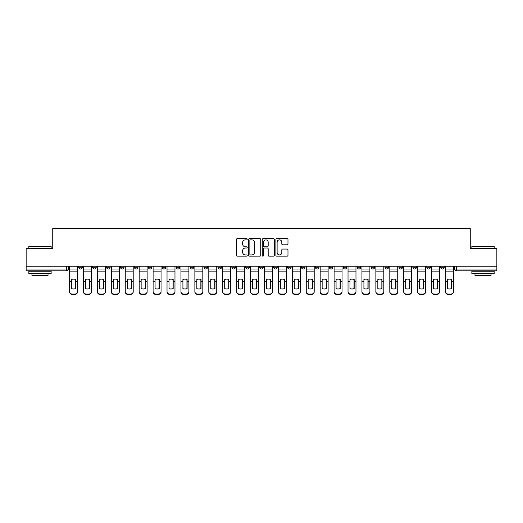 <?xml version="1.0" encoding="UTF-8"?>
<svg xmlns="http://www.w3.org/2000/svg" width="523" height="523" viewBox="0 0 523 523"><rect width="100%" height="100%" fill="white"/><g stroke="black" fill="none" stroke-linecap="round" stroke-linejoin="round"><path stroke-width="0.78" d="M247.222 239.253A0.615 0.615 0 0 0 246.608 238.638L237.298 238.638A0.876 0.876 0 0 0 236.422 239.514L236.422 255.283A0.876 0.876 0 0 0 237.298 256.159L246.608 256.159A0.615 0.615 0 0 0 247.222 255.544A0.615 0.615 0 0 0 246.608 254.93L245.405 254.93A2.805 2.805 0 0 1 242.6 252.132L242.6 250.818A2.805 2.805 0 0 1 245.405 248.013L246.608 248.013A0.615 0.615 0 0 0 247.222 247.399A0.615 0.615 0 0 0 246.608 246.784L245.405 246.784A2.805 2.805 0 0 1 242.6 243.98L242.6 242.665A2.805 2.805 0 0 1 245.405 239.867L246.608 239.867A0.615 0.615 0 0 0 247.222 239.253M440.712 266.233L440.712 267.214L444.282 267.214A1.785 1.785 0 0 1 442.497 268.999A1.785 1.785 0 0 1 440.712 267.214L440.712 266.233M357.176 266.233L357.176 267.214L360.746 267.214A1.785 1.785 0 0 1 358.961 268.999A1.785 1.785 0 0 1 357.176 267.214L357.176 266.233M343.251 266.233L343.251 267.214L346.821 267.214A1.785 1.785 0 0 1 345.036 268.999A1.785 1.785 0 0 1 343.251 267.214L343.251 266.233M329.327 266.233L329.327 267.214L332.903 267.214A1.785 1.785 0 0 1 331.111 268.999A1.785 1.785 0 0 1 329.327 267.214L329.327 266.233M301.483 266.233L301.483 267.214L305.053 267.214A1.785 1.785 0 0 1 303.268 268.999A1.785 1.785 0 0 1 301.483 267.214L301.483 266.233M273.64 267.214L273.64 266.233L273.64 267.214A1.785 1.785 0 0 0 275.425 268.999A1.785 1.785 0 0 1 273.64 267.214L277.21 267.214A1.785 1.785 0 0 1 275.425 268.999A1.785 1.785 0 0 0 277.21 267.214L277.21 266.233L277.21 267.214M259.715 267.214L259.715 266.233L259.715 267.214A1.785 1.785 0 0 0 261.5 268.999A1.785 1.785 0 0 1 259.715 267.214L263.285 267.214A1.785 1.785 0 0 1 261.5 268.999M245.79 267.214L245.79 266.233L245.79 267.214A1.785 1.785 0 0 0 247.575 268.999A1.785 1.785 0 0 1 245.79 267.214L249.36 267.214A1.785 1.785 0 0 1 247.575 268.999A1.785 1.785 0 0 0 249.36 267.214L249.36 266.233L249.36 267.214M231.872 266.233L231.872 267.214L235.442 267.214A1.785 1.785 0 0 1 233.657 268.999A1.785 1.785 0 0 1 231.872 267.214L231.872 266.233M217.947 266.233L217.947 267.214L221.517 267.214A1.785 1.785 0 0 1 219.732 268.999A1.785 1.785 0 0 1 217.947 267.214L217.947 266.233M204.022 266.233L204.022 267.214L207.592 267.214A1.785 1.785 0 0 1 205.807 268.999A1.785 1.785 0 0 1 204.022 267.214L204.022 266.233M190.097 267.214L190.097 266.233L190.097 267.214A1.785 1.785 0 0 0 191.889 268.999A1.785 1.785 0 0 1 190.097 267.214L193.673 267.214A1.785 1.785 0 0 1 191.889 268.999M162.254 267.214L162.254 266.233L162.254 267.214A1.785 1.785 0 0 0 164.039 268.999A1.785 1.785 0 0 1 162.254 267.214L165.824 267.214A1.785 1.785 0 0 1 164.039 268.999A1.785 1.785 0 0 0 165.824 267.214L165.824 266.233L165.824 267.214M148.329 267.214L148.329 266.233L148.329 267.214A1.785 1.785 0 0 0 150.114 268.999A1.785 1.785 0 0 1 148.329 267.214L151.899 267.214A1.785 1.785 0 0 1 150.114 268.999A1.785 1.785 0 0 0 151.899 267.214L151.899 266.233L151.899 267.214M134.411 267.214L134.411 266.233L134.411 267.214A1.785 1.785 0 0 0 136.196 268.999A1.785 1.785 0 0 1 134.411 267.214L137.98 267.214A1.785 1.785 0 0 1 136.196 268.999A1.785 1.785 0 0 0 137.98 267.214L137.98 266.233L137.98 267.214M120.486 267.214L120.486 266.233L120.486 267.214A1.785 1.785 0 0 0 122.271 268.999A1.785 1.785 0 0 1 120.486 267.214L124.056 267.214A1.785 1.785 0 0 1 122.271 268.999M106.561 267.214L106.561 266.233L106.561 267.214A1.785 1.785 0 0 0 108.346 268.999A1.785 1.785 0 0 1 106.561 267.214L110.131 267.214A1.785 1.785 0 0 1 108.346 268.999A1.785 1.785 0 0 0 110.131 267.214L110.131 266.233L110.131 267.214M92.643 267.214L92.643 266.233L92.643 267.214A1.785 1.785 0 0 0 94.428 268.999A1.785 1.785 0 0 1 92.643 267.214L96.212 267.214A1.785 1.785 0 0 1 94.428 268.999A1.785 1.785 0 0 0 96.212 267.214L96.212 266.233L96.212 267.214M287.101 244.816A0.876 0.876 0 0 0 287.977 243.94L287.977 239.514A0.876 0.876 0 0 0 287.101 238.638L276.765 238.638A0.876 0.876 0 0 0 275.889 239.514L275.889 255.283A0.876 0.876 0 0 0 276.765 256.159L287.101 256.159A0.876 0.876 0 0 0 287.977 255.283L287.977 249.942A0.876 0.876 0 0 0 287.101 249.066L282.682 249.066A0.876 0.876 0 0 0 281.805 249.942L281.805 252.589A2.34 2.34 0 0 1 279.459 254.93A2.34 2.34 0 0 1 277.118 252.589L277.118 242.208A2.34 2.34 0 0 1 279.459 239.867A2.34 2.34 0 0 1 281.805 242.208L281.805 243.94A0.876 0.876 0 0 0 282.682 244.816L287.101 244.816M26.15 266.233L26.15 248.471L52.745 248.471L52.745 228.564L470.255 228.564L470.255 248.471L496.85 248.471L496.85 266.233L26.15 266.233L26.15 268.999L68.363 268.999L68.363 266.233L68.363 268.999A1.785 1.785 0 0 1 66.578 270.783L26.15 270.783L26.15 268.999M260.735 239.514A0.876 0.876 0 0 0 259.859 238.638L249.523 238.638A0.876 0.876 0 0 0 248.647 239.514L248.647 255.283A0.876 0.876 0 0 0 249.523 256.159L259.859 256.159A0.876 0.876 0 0 0 260.735 255.283L260.735 239.514M263.141 238.638L273.477 238.638A0.876 0.876 0 0 1 274.353 239.514L274.353 255.283A0.876 0.876 0 0 1 273.477 256.159L269.057 256.159A0.876 0.876 0 0 1 268.181 255.283L268.181 248.889A0.876 0.876 0 0 0 267.305 248.013L264.37 248.013A0.876 0.876 0 0 0 263.494 248.889L263.494 255.544A0.615 0.615 0 0 1 262.879 256.159A0.615 0.615 0 0 1 262.265 255.544L262.265 239.514A0.876 0.876 0 0 1 263.141 238.638M454.637 266.233L454.637 268.999L496.85 268.999L496.85 270.783L456.422 270.783A1.785 1.785 0 0 1 454.637 268.999L454.637 266.233M496.85 266.233L496.85 268.999M444.282 266.233L444.282 267.214L444.282 266.233M430.357 266.233L430.357 267.214A1.785 1.785 0 0 1 428.572 268.999A1.785 1.785 0 0 1 426.788 267.214L430.357 267.214M426.788 266.233L426.788 267.214M416.439 266.233L416.439 267.214A1.785 1.785 0 0 1 414.654 268.999A1.785 1.785 0 0 1 412.869 267.214L416.439 267.214M412.869 266.233L412.869 267.214M402.514 266.233L402.514 267.214A1.785 1.785 0 0 1 400.729 268.999A1.785 1.785 0 0 1 398.944 267.214L402.514 267.214M398.944 266.233L398.944 267.214M388.589 266.233L388.589 267.214A1.785 1.785 0 0 1 386.804 268.999A1.785 1.785 0 0 1 385.02 267.214L388.589 267.214M385.02 266.233L385.02 267.214M374.671 266.233L374.671 267.214A1.785 1.785 0 0 1 372.886 268.999A1.785 1.785 0 0 1 371.101 267.214L374.671 267.214M371.101 266.233L371.101 267.214M360.746 266.233L360.746 267.214A1.785 1.785 0 0 1 358.961 268.999M346.821 266.233L346.821 267.214M332.903 267.214L332.903 266.233L332.903 267.214A1.785 1.785 0 0 1 331.111 268.999M318.978 266.233L318.978 267.214A1.785 1.785 0 0 1 317.193 268.999A1.785 1.785 0 0 1 315.408 267.214A1.785 1.785 0 0 0 317.193 268.999A1.785 1.785 0 0 0 318.978 267.214L315.408 267.214L315.408 266.233M305.053 267.214L305.053 266.233L305.053 267.214A1.785 1.785 0 0 1 303.268 268.999M291.128 266.233L291.128 267.214A1.785 1.785 0 0 1 289.343 268.999A1.785 1.785 0 0 1 287.558 267.214A1.785 1.785 0 0 0 289.343 268.999M287.558 266.233L287.558 267.214L291.128 267.214M263.285 266.233L263.285 267.214L263.285 266.233M235.442 267.214L235.442 266.233L235.442 267.214A1.785 1.785 0 0 1 233.657 268.999M221.517 267.214L221.517 266.233L221.517 267.214A1.785 1.785 0 0 1 219.732 268.999M207.592 267.214L207.592 266.233L207.592 267.214A1.785 1.785 0 0 1 205.807 268.999M193.673 266.233L193.673 267.214L193.673 266.233M179.749 267.214L179.749 266.233L179.749 267.214A1.785 1.785 0 0 1 177.964 268.999A1.785 1.785 0 0 1 176.179 267.214L179.749 267.214A1.785 1.785 0 0 1 177.964 268.999M176.179 266.233L176.179 267.214M124.056 266.233L124.056 267.214L124.056 266.233M82.288 266.233L82.288 267.214A1.785 1.785 0 0 1 80.503 268.999A1.785 1.785 0 0 1 78.718 267.214A1.785 1.785 0 0 0 80.503 268.999A1.785 1.785 0 0 0 82.288 267.214L82.288 266.233M78.718 266.233L78.718 267.214L82.288 267.214M66.578 266.233L66.578 270.783A1.785 1.785 0 0 0 68.363 268.999M250.484 239.867A0.615 0.615 0 0 0 249.87 240.475L249.87 254.322A0.615 0.615 0 0 0 250.484 254.93L251.753 254.93A2.805 2.805 0 0 0 254.557 252.132L254.557 242.665A2.805 2.805 0 0 0 251.753 239.867L250.484 239.867M268.181 242.254A2.34 2.34 0 0 0 265.834 239.907A2.34 2.34 0 0 0 263.494 242.254L263.494 245.908A0.876 0.876 0 0 0 264.37 246.784L267.305 246.784A0.876 0.876 0 0 0 268.181 245.908L268.181 242.254M75.547 288.663L75.547 279.432M73.54 279.132A5.531 4.87 180 0 1 75.547 279.491M69.572 281.917L69.572 291.527A2.68 2.537 0 0 0 72.246 294.063L74.835 294.063A2.68 2.537 0 0 0 77.515 291.527L77.515 291.893A2.68 2.537 180 0 1 74.835 294.436L74.835 294.063M73.54 288.984A5.531 5.25 180 0 0 75.547 288.598M75.73 281.551L75.73 279.491A5.531 4.87 180 0 0 73.632 279.132A5.531 4.87 180 0 0 71.533 279.491L71.533 288.598A5.531 5.25 180 0 0 75.73 288.598L75.73 281.551L77.515 281.551L77.515 291.527M77.515 266.233L77.515 281.551M69.572 266.233L69.572 291.527M72.246 294.063L72.246 294.436L74.835 294.436M72.246 294.436A2.68 2.537 180 0 1 69.572 291.893M89.472 288.663L89.472 279.432M87.465 279.132A5.531 4.87 180 0 1 89.472 279.491M83.49 281.917L83.49 291.527A2.68 2.537 0 0 0 86.171 294.063L88.76 294.063A2.68 2.537 0 0 0 91.433 291.527L91.433 291.893A2.68 2.537 180 0 1 88.76 294.436L88.76 294.063M87.465 288.984A5.531 5.25 180 0 0 89.472 288.598M103.397 288.663L103.397 279.432M101.39 279.132A5.531 4.87 180 0 1 103.397 279.491M97.415 281.917L97.415 291.527A2.68 2.537 0 0 0 100.096 294.063L102.678 294.063A2.68 2.537 0 0 0 105.358 291.527L105.358 291.893A2.68 2.537 180 0 1 102.678 294.436L102.678 294.063M101.39 288.984A5.531 5.25 180 0 0 103.397 288.598M89.649 281.551L89.649 279.491A5.531 4.87 180 0 0 87.55 279.132A5.531 4.87 180 0 0 85.458 279.491L85.458 288.598A5.531 5.25 180 0 0 89.649 288.598L89.649 281.551L91.433 281.551L91.433 291.527M91.433 266.233L91.433 281.551M83.49 266.233L83.49 291.527M86.171 294.063L86.171 294.436L88.76 294.436M86.171 294.436A2.68 2.537 180 0 1 83.49 291.893M103.574 281.551L103.574 279.491A5.531 4.87 180 0 0 101.475 279.132A5.531 4.87 180 0 0 99.377 279.491L99.377 288.598A5.531 5.25 180 0 0 103.574 288.598L103.574 281.551L105.358 281.551L105.358 291.527M105.358 266.233L105.358 281.551M97.415 266.233L97.415 291.527M100.096 294.063L100.096 294.436L102.678 294.436M100.096 294.436A2.68 2.537 180 0 1 97.415 291.893M28.83 246.503L51.143 246.503L28.83 246.503L28.83 248.471M51.143 273.457L28.83 273.457L28.83 271.228L51.143 271.228L51.143 273.457M48.018 273.457L48.018 275.51L31.949 275.51L31.949 273.457M471.857 246.503L494.17 246.503L471.857 246.503L471.857 248.471M494.17 273.457L471.857 273.457L471.857 271.228L494.17 271.228L494.17 273.457M491.051 273.457L491.051 275.51L474.982 275.51L474.982 273.457M117.315 288.663L117.315 279.432M115.308 279.132A5.531 4.87 180 0 1 117.315 279.491M111.34 281.917L111.34 291.527A2.68 2.537 0 0 0 114.014 294.063L116.603 294.063A2.68 2.537 0 0 0 119.283 291.527L119.283 291.893A2.68 2.537 180 0 1 116.603 294.436L116.603 294.063M115.308 288.984A5.531 5.25 180 0 0 117.315 288.598M131.24 288.663L131.24 279.432M129.233 279.132A5.531 4.87 180 0 1 131.24 279.491M125.259 281.917L125.259 291.527A2.68 2.537 0 0 0 127.939 294.063L130.528 294.063A2.68 2.537 0 0 0 133.202 291.527L133.202 291.893A2.68 2.537 180 0 1 130.528 294.436L130.528 294.063M129.233 288.984A5.531 5.25 180 0 0 131.24 288.598M145.165 288.663L145.165 279.432M143.158 279.132A5.531 4.87 180 0 1 145.165 279.491M139.183 281.917L139.183 291.527A2.68 2.537 0 0 0 141.864 294.063L144.453 294.063A2.68 2.537 0 0 0 147.126 291.527L147.126 291.893A2.68 2.537 180 0 1 144.453 294.436L144.453 294.063M143.158 288.984A5.531 5.25 180 0 0 145.165 288.598M117.498 281.551L117.498 279.491A5.531 4.87 180 0 0 115.4 279.132A5.531 4.87 180 0 0 113.301 279.491L113.301 288.598A5.531 5.25 180 0 0 117.498 288.598L117.498 281.551L119.283 281.551L119.283 291.527M119.283 266.233L119.283 281.551M111.34 266.233L111.34 291.527M114.014 294.063L114.014 294.436L116.603 294.436M114.014 294.436A2.68 2.537 180 0 1 111.34 291.893M131.417 281.551L131.417 279.491A5.531 4.87 180 0 0 129.325 279.132A5.531 4.87 180 0 0 127.226 279.491L127.226 288.598A5.531 5.25 180 0 0 131.417 288.598L131.417 281.551L133.202 281.551L133.202 291.527M133.202 266.233L133.202 281.551M125.259 266.233L125.259 291.527M127.939 294.063L127.939 294.436L130.528 294.436M127.939 294.436A2.68 2.537 180 0 1 125.259 291.893M145.342 281.551L145.342 279.491A5.531 4.87 180 0 0 143.243 279.132A5.531 4.87 180 0 0 141.145 279.491L141.145 288.598A5.531 5.25 180 0 0 145.342 288.598L145.342 281.551L147.126 281.551L147.126 291.527M147.126 266.233L147.126 281.551M139.183 266.233L139.183 291.527M141.864 294.063L141.864 294.436L144.453 294.436M141.864 294.436A2.68 2.537 180 0 1 139.183 291.893M159.084 288.663L159.084 279.432M157.077 279.132A5.531 4.87 180 0 1 159.084 279.491M153.108 281.917L153.108 291.527A2.68 2.537 0 0 0 155.782 294.063L158.371 294.063A2.68 2.537 0 0 0 161.051 291.527L161.051 291.893A2.68 2.537 180 0 1 158.371 294.436L158.371 294.063M157.077 288.984A5.531 5.25 180 0 0 159.084 288.598M159.267 281.551L159.267 279.491A5.531 4.87 180 0 0 157.168 279.132A5.531 4.87 180 0 0 155.07 279.491L155.07 288.598A5.531 5.25 180 0 0 159.267 288.598L159.267 281.551L161.051 281.551L161.051 291.527M161.051 266.233L161.051 281.551M153.108 266.233L153.108 291.527M155.782 294.063L155.782 294.436L158.371 294.436M155.782 294.436A2.68 2.537 180 0 1 153.108 291.893M173.008 288.663L173.008 279.432M171.001 279.132A5.531 4.87 180 0 1 173.008 279.491M167.027 281.917L167.027 291.527A2.68 2.537 0 0 0 169.707 294.063L172.296 294.063A2.68 2.537 0 0 0 174.976 291.527L174.976 291.893A2.68 2.537 180 0 1 172.296 294.436L172.296 294.063M171.001 288.984A5.531 5.25 180 0 0 173.008 288.598M173.185 281.551L173.185 279.491A5.531 4.87 180 0 0 171.093 279.132A5.531 4.87 180 0 0 168.994 279.491L168.994 288.598A5.531 5.25 180 0 0 173.185 288.598L173.185 281.551L174.976 281.551L174.976 291.527M174.976 266.233L174.976 281.551M167.027 266.233L167.027 291.527M169.707 294.063L169.707 294.436L172.296 294.436M169.707 294.436A2.68 2.537 180 0 1 167.027 291.893M186.933 288.663L186.933 279.432M184.926 279.132A5.531 4.87 180 0 1 186.933 279.491M180.951 281.917L180.951 291.527A2.68 2.537 0 0 0 183.632 294.063L186.221 294.063A2.68 2.537 0 0 0 188.895 291.527L188.895 291.893A2.68 2.537 180 0 1 186.221 294.436L186.221 294.063M184.926 288.984A5.531 5.25 180 0 0 186.933 288.598M187.11 281.551L187.11 279.491A5.531 4.87 180 0 0 185.011 279.132A5.531 4.87 180 0 0 182.919 279.491L182.919 288.598A5.531 5.25 180 0 0 187.11 288.598L187.11 281.551L188.895 281.551L188.895 291.527M188.895 266.233L188.895 281.551M180.951 266.233L180.951 291.527M183.632 294.063L183.632 294.436L186.221 294.436M183.632 294.436A2.68 2.537 180 0 1 180.951 291.893M200.858 288.663L200.858 279.432M198.845 279.132A5.531 4.87 180 0 1 200.858 279.491M194.876 281.917L194.876 291.527A2.68 2.537 0 0 0 197.55 294.063L200.139 294.063A2.68 2.537 0 0 0 202.819 291.527L202.819 291.893A2.68 2.537 180 0 1 200.139 294.436L200.139 294.063M198.845 288.984A5.531 5.25 180 0 0 200.858 288.598M201.035 281.551L201.035 279.491A5.531 4.87 180 0 0 198.936 279.132A5.531 4.87 180 0 0 196.838 279.491L196.838 288.598A5.531 5.25 180 0 0 201.035 288.598L201.035 281.551L202.819 281.551L202.819 291.527M202.819 266.233L202.819 281.551M194.876 266.233L194.876 291.527M197.55 294.063L197.55 294.436L200.139 294.436M197.55 294.436A2.68 2.537 180 0 1 194.876 291.893M214.776 288.663L214.776 279.432M212.769 279.132A5.531 4.87 180 0 1 214.776 279.491M208.801 281.917L208.801 291.527A2.68 2.537 0 0 0 211.475 294.063L214.064 294.063A2.68 2.537 0 0 0 216.744 291.527L216.744 291.893A2.68 2.537 180 0 1 214.064 294.436L214.064 294.063M212.769 288.984A5.531 5.25 180 0 0 214.776 288.598M214.96 281.551L214.96 279.491A5.531 4.87 180 0 0 212.861 279.132A5.531 4.87 180 0 0 210.762 279.491L210.762 288.598A5.531 5.25 180 0 0 214.96 288.598L214.96 281.551L216.744 281.551L216.744 291.527M216.744 266.233L216.744 281.551M208.801 266.233L208.801 291.527M211.475 294.063L211.475 294.436L214.064 294.436M211.475 294.436A2.68 2.537 180 0 1 208.801 291.893M228.701 288.663L228.701 279.432M226.694 279.132A5.531 4.87 180 0 1 228.701 279.491M222.72 281.917L222.72 291.527A2.68 2.537 0 0 0 225.4 294.063L227.989 294.063A2.68 2.537 0 0 0 230.663 291.527L230.663 291.893A2.68 2.537 180 0 1 227.989 294.436L227.989 294.063M226.694 288.984A5.531 5.25 180 0 0 228.701 288.598M228.878 281.551L228.878 279.491A5.531 4.87 180 0 0 226.779 279.132A5.531 4.87 180 0 0 224.687 279.491L224.687 288.598A5.531 5.25 180 0 0 228.878 288.598L228.878 281.551L230.663 281.551L230.663 291.527M230.663 266.233L230.663 281.551M222.72 266.233L222.72 291.527M225.4 294.063L225.4 294.436L227.989 294.436M225.4 294.436A2.68 2.537 180 0 1 222.72 291.893M242.626 288.663L242.626 279.432M240.613 279.132A5.531 4.87 180 0 1 242.626 279.491M236.644 281.917L236.644 291.527A2.68 2.537 0 0 0 239.325 294.063L241.907 294.063A2.68 2.537 0 0 0 244.587 291.527L244.587 291.893A2.68 2.537 180 0 1 241.907 294.436L241.907 294.063M240.613 288.984A5.531 5.25 180 0 0 242.626 288.598M242.803 281.551L242.803 279.491A5.531 4.87 180 0 0 240.704 279.132A5.531 4.87 180 0 0 238.606 279.491L238.606 288.598A5.531 5.25 180 0 0 242.803 288.598L242.803 281.551L244.587 281.551L244.587 291.527M244.587 266.233L244.587 281.551M236.644 266.233L236.644 291.527M239.325 294.063L239.325 294.436L241.907 294.436M239.325 294.436A2.68 2.537 180 0 1 236.644 291.893M256.545 288.663L256.545 279.432M254.538 279.132A5.531 4.87 180 0 1 256.545 279.491M250.569 281.917L250.569 291.527A2.68 2.537 0 0 0 253.243 294.063L255.832 294.063A2.68 2.537 0 0 0 258.512 291.527L258.512 291.893A2.68 2.537 180 0 1 255.832 294.436L255.832 294.063M254.538 288.984A5.531 5.25 180 0 0 256.545 288.598M256.728 281.551L256.728 279.491A5.531 4.87 180 0 0 254.629 279.132A5.531 4.87 180 0 0 252.531 279.491L252.531 288.598A5.531 5.25 180 0 0 256.728 288.598L256.728 281.551L258.512 281.551L258.512 291.527M258.512 266.233L258.512 281.551M250.569 266.233L250.569 291.527M253.243 294.063L253.243 294.436L255.832 294.436M253.243 294.436A2.68 2.537 180 0 1 250.569 291.893M270.469 288.663L270.469 279.432M268.462 279.132A5.531 4.87 180 0 1 270.469 279.491M264.488 281.917L264.488 291.527A2.68 2.537 0 0 0 267.168 294.063L269.757 294.063A2.68 2.537 0 0 0 272.431 291.527L272.431 291.893A2.68 2.537 180 0 1 269.757 294.436L269.757 294.063M268.462 288.984A5.531 5.25 180 0 0 270.469 288.598M270.646 281.551L270.646 279.491A5.531 4.87 180 0 0 268.547 279.132A5.531 4.87 180 0 0 266.455 279.491L266.455 288.598A5.531 5.25 180 0 0 270.646 288.598L270.646 281.551L272.431 281.551L272.431 291.527M272.431 266.233L272.431 281.551M264.488 266.233L264.488 291.527M267.168 294.063L267.168 294.436L269.757 294.436M267.168 294.436A2.68 2.537 180 0 1 264.488 291.893M284.394 288.663L284.394 279.432M282.387 279.132A5.531 4.87 180 0 1 284.394 279.491M278.413 281.917L278.413 291.527A2.68 2.537 0 0 0 281.093 294.063L283.675 294.063A2.68 2.537 0 0 0 286.356 291.527L286.356 291.893A2.68 2.537 180 0 1 283.675 294.436L283.675 294.063M282.387 288.984A5.531 5.25 180 0 0 284.394 288.598M284.571 281.551L284.571 279.491A5.531 4.87 180 0 0 282.472 279.132A5.531 4.87 180 0 0 280.374 279.491L280.374 288.598A5.531 5.25 180 0 0 284.571 288.598L284.571 281.551L286.356 281.551L286.356 291.527M286.356 266.233L286.356 281.551M278.413 266.233L278.413 291.527M281.093 294.063L281.093 294.436L283.675 294.436M281.093 294.436A2.68 2.537 180 0 1 278.413 291.893M298.313 288.663L298.313 279.432M296.306 279.132A5.531 4.87 180 0 1 298.313 279.491M292.337 281.917L292.337 291.527A2.68 2.537 0 0 0 295.011 294.063L297.6 294.063A2.68 2.537 0 0 0 300.28 291.527L300.28 291.893A2.68 2.537 180 0 1 297.6 294.436L297.6 294.063M296.306 288.984A5.531 5.25 180 0 0 298.313 288.598M298.496 281.551L298.496 279.491A5.531 4.87 180 0 0 296.397 279.132A5.531 4.87 180 0 0 294.299 279.491L294.299 288.598A5.531 5.25 180 0 0 298.496 288.598L298.496 281.551L300.28 281.551L300.28 291.527M300.28 266.233L300.28 281.551M292.337 266.233L292.337 291.527M295.011 294.063L295.011 294.436L297.6 294.436M295.011 294.436A2.68 2.537 180 0 1 292.337 291.893M312.238 288.663L312.238 279.432M310.231 279.132A5.531 4.87 180 0 1 312.238 279.491M306.256 281.917L306.256 291.527A2.68 2.537 0 0 0 308.936 294.063L311.525 294.063A2.68 2.537 0 0 0 314.199 291.527L314.199 291.893A2.68 2.537 180 0 1 311.525 294.436L311.525 294.063M310.231 288.984A5.531 5.25 180 0 0 312.238 288.598M312.414 281.551L312.414 279.491A5.531 4.87 180 0 0 310.322 279.132A5.531 4.87 180 0 0 308.224 279.491L308.224 288.598A5.531 5.25 180 0 0 312.414 288.598L312.414 281.551L314.199 281.551L314.199 291.527M314.199 266.233L314.199 281.551M306.256 266.233L306.256 291.527M308.936 294.063L308.936 294.436L311.525 294.436M308.936 294.436A2.68 2.537 180 0 1 306.256 291.893M326.162 288.663L326.162 279.432M324.155 279.132A5.531 4.87 180 0 1 326.162 279.491M320.181 281.917L320.181 291.527A2.68 2.537 0 0 0 322.861 294.063L325.45 294.063A2.68 2.537 0 0 0 328.124 291.527L328.124 291.893A2.68 2.537 180 0 1 325.45 294.436L325.45 294.063M324.155 288.984A5.531 5.25 180 0 0 326.162 288.598M326.339 281.551L326.339 279.491A5.531 4.87 180 0 0 324.24 279.132A5.531 4.87 180 0 0 322.142 279.491L322.142 288.598A5.531 5.25 180 0 0 326.339 288.598L326.339 281.551L328.124 281.551L328.124 291.527M328.124 266.233L328.124 281.551M320.181 266.233L320.181 291.527M322.861 294.063L322.861 294.436L325.45 294.436M322.861 294.436A2.68 2.537 180 0 1 320.181 291.893M340.081 288.663L340.081 279.432M338.074 279.132A5.531 4.87 180 0 1 340.081 279.491M334.105 281.917L334.105 291.527A2.68 2.537 0 0 0 336.779 294.063L339.368 294.063A2.68 2.537 0 0 0 342.049 291.527L342.049 291.893A2.68 2.537 180 0 1 339.368 294.436L339.368 294.063M338.074 288.984A5.531 5.25 180 0 0 340.081 288.598M340.264 281.551L340.264 279.491A5.531 4.87 180 0 0 338.165 279.132A5.531 4.87 180 0 0 336.067 279.491L336.067 288.598A5.531 5.25 180 0 0 340.264 288.598L340.264 281.551L342.049 281.551L342.049 291.527M342.049 266.233L342.049 281.551M334.105 266.233L334.105 291.527M336.779 294.063L336.779 294.436L339.368 294.436M336.779 294.436A2.68 2.537 180 0 1 334.105 291.893M354.006 288.663L354.006 279.432M351.999 279.132A5.531 4.87 180 0 1 354.006 279.491M348.024 281.917L348.024 291.527A2.68 2.537 0 0 0 350.704 294.063L353.293 294.063A2.68 2.537 0 0 0 355.973 291.527L355.973 291.893A2.68 2.537 180 0 1 353.293 294.436L353.293 294.063M351.999 288.984A5.531 5.25 180 0 0 354.006 288.598M354.182 281.551L354.182 279.491A5.531 4.87 180 0 0 352.09 279.132A5.531 4.87 180 0 0 349.992 279.491L349.992 288.598A5.531 5.25 180 0 0 354.182 288.598L354.182 281.551L355.973 281.551L355.973 291.527M355.973 266.233L355.973 281.551M348.024 266.233L348.024 291.527M350.704 294.063L350.704 294.436L353.293 294.436M350.704 294.436A2.68 2.537 180 0 1 348.024 291.893M367.93 288.663L367.93 279.432M365.923 279.132A5.531 4.87 180 0 1 367.93 279.491M361.949 281.917L361.949 291.527A2.68 2.537 0 0 0 364.629 294.063L367.218 294.063A2.68 2.537 0 0 0 369.892 291.527L369.892 291.893A2.68 2.537 180 0 1 367.218 294.436L367.218 294.063M365.923 288.984A5.531 5.25 180 0 0 367.93 288.598M368.107 281.551L368.107 279.491A5.531 4.87 180 0 0 366.008 279.132A5.531 4.87 180 0 0 363.916 279.491L363.916 288.598A5.531 5.25 180 0 0 368.107 288.598L368.107 281.551L369.892 281.551L369.892 291.527M369.892 266.233L369.892 281.551M361.949 266.233L361.949 291.527M364.629 294.063L364.629 294.436L367.218 294.436M364.629 294.436A2.68 2.537 180 0 1 361.949 291.893M381.855 288.663L381.855 279.432M379.842 279.132A5.531 4.87 180 0 1 381.855 279.491M375.874 281.917L375.874 291.527A2.68 2.537 0 0 0 378.547 294.063L381.136 294.063A2.68 2.537 0 0 0 383.817 291.527L383.817 291.893A2.68 2.537 180 0 1 381.136 294.436L381.136 294.063M379.842 288.984A5.531 5.25 180 0 0 381.855 288.598M382.032 281.551L382.032 279.491A5.531 4.87 180 0 0 379.933 279.132A5.531 4.87 180 0 0 377.835 279.491L377.835 288.598A5.531 5.25 180 0 0 382.032 288.598L382.032 281.551L383.817 281.551L383.817 291.527M383.817 266.233L383.817 281.551M375.874 266.233L375.874 291.527M378.547 294.063L378.547 294.436L381.136 294.436M378.547 294.436A2.68 2.537 180 0 1 375.874 291.893M395.774 288.663L395.774 279.432M393.767 279.132A5.531 4.87 180 0 1 395.774 279.491M389.798 281.917L389.798 291.527A2.68 2.537 0 0 0 392.472 294.063L395.061 294.063A2.68 2.537 0 0 0 397.742 291.527L397.742 291.893A2.68 2.537 180 0 1 395.061 294.436L395.061 294.063M393.767 288.984A5.531 5.25 180 0 0 395.774 288.598M395.957 281.551L395.957 279.491A5.531 4.87 180 0 0 393.858 279.132A5.531 4.87 180 0 0 391.76 279.491L391.76 288.598A5.531 5.25 180 0 0 395.957 288.598L395.957 281.551L397.742 281.551L397.742 291.527M397.742 266.233L397.742 281.551M389.798 266.233L389.798 291.527M392.472 294.063L392.472 294.436L395.061 294.436M392.472 294.436A2.68 2.537 180 0 1 389.798 291.893M409.699 288.663L409.699 279.432M407.692 279.132A5.531 4.87 180 0 1 409.699 279.491M403.717 281.917L403.717 291.527A2.68 2.537 0 0 0 406.397 294.063L408.986 294.063A2.68 2.537 0 0 0 411.66 291.527L411.66 291.893A2.68 2.537 180 0 1 408.986 294.436L408.986 294.063M407.692 288.984A5.531 5.25 180 0 0 409.699 288.598M409.875 281.551L409.875 279.491A5.531 4.87 180 0 0 407.777 279.132A5.531 4.87 180 0 0 405.685 279.491L405.685 288.598A5.531 5.25 180 0 0 409.875 288.598L409.875 281.551L411.66 281.551L411.66 291.527M411.66 266.233L411.66 281.551M403.717 266.233L403.717 291.527M406.397 294.063L406.397 294.436L408.986 294.436M406.397 294.436A2.68 2.537 180 0 1 403.717 291.893M423.623 288.663L423.623 279.432M421.61 279.132A5.531 4.87 180 0 1 423.623 279.491M417.642 281.917L417.642 291.527A2.68 2.537 0 0 0 420.322 294.063L422.904 294.063A2.68 2.537 0 0 0 425.585 291.527L425.585 291.893A2.68 2.537 180 0 1 422.904 294.436L422.904 294.063M421.61 288.984A5.531 5.25 180 0 0 423.623 288.598M423.8 281.551L423.8 279.491A5.531 4.87 180 0 0 421.701 279.132A5.531 4.87 180 0 0 419.603 279.491L419.603 288.598A5.531 5.25 180 0 0 423.8 288.598L423.8 281.551L425.585 281.551L425.585 291.527M425.585 266.233L425.585 281.551M417.642 266.233L417.642 291.527M420.322 294.063L420.322 294.436L422.904 294.436M420.322 294.436A2.68 2.537 180 0 1 417.642 291.893M437.542 288.663L437.542 279.432M435.535 279.132A5.531 4.87 180 0 1 437.542 279.491M431.567 281.917L431.567 291.527A2.68 2.537 0 0 0 434.24 294.063L436.829 294.063A2.68 2.537 0 0 0 439.51 291.527L439.51 291.893A2.68 2.537 180 0 1 436.829 294.436L436.829 294.063M435.535 288.984A5.531 5.25 180 0 0 437.542 288.598M437.725 281.551L437.725 279.491A5.531 4.87 180 0 0 435.626 279.132A5.531 4.87 180 0 0 433.528 279.491L433.528 288.598A5.531 5.25 180 0 0 437.725 288.598L437.725 281.551L439.51 281.551L439.51 291.527M439.51 266.233L439.51 281.551M431.567 266.233L431.567 291.527M434.24 294.063L434.24 294.436L436.829 294.436M434.24 294.436A2.68 2.537 180 0 1 431.567 291.893M451.467 288.663L451.467 279.432M449.46 279.132A5.531 4.87 180 0 1 451.467 279.491M445.485 281.917L445.485 291.527A2.68 2.537 0 0 0 448.165 294.063L450.754 294.063A2.68 2.537 0 0 0 453.428 291.527L453.428 291.893A2.68 2.537 180 0 1 450.754 294.436L450.754 294.063M449.46 288.984A5.531 5.25 180 0 0 451.467 288.598M451.643 281.551L451.643 279.491A5.531 4.87 180 0 0 449.551 279.132A5.531 4.87 180 0 0 447.453 279.491L447.453 288.598A5.531 5.25 180 0 0 451.643 288.598L451.643 281.551L453.428 281.551L453.428 291.527M453.428 266.233L453.428 281.551M445.485 266.233L445.485 291.527M448.165 294.063L448.165 294.436L450.754 294.436M448.165 294.436A2.68 2.537 180 0 1 445.485 291.893M456.422 266.233L456.422 270.783M75.73 281.407L77.515 281.407M69.572 281.407L71.533 281.407M69.572 271.117L77.515 271.117M69.572 281.551L71.533 281.551M69.572 268.999L77.515 268.999M89.649 281.407L91.433 281.407M83.49 281.407L85.458 281.407M83.49 271.117L91.433 271.117M83.49 281.551L85.458 281.551M83.49 268.999L91.433 268.999M103.574 281.407L105.358 281.407M97.415 281.407L99.377 281.407M97.415 271.117L105.358 271.117M97.415 281.551L99.377 281.551M97.415 268.999L105.358 268.999M117.498 281.407L119.283 281.407M111.34 281.407L113.301 281.407M111.34 271.117L119.283 271.117M111.34 281.551L113.301 281.551M111.34 268.999L119.283 268.999M131.417 281.407L133.202 281.407M125.259 281.407L127.226 281.407M125.259 271.117L133.202 271.117M125.259 281.551L127.226 281.551M125.259 268.999L133.202 268.999M145.342 281.407L147.126 281.407M139.183 281.407L141.145 281.407M139.183 271.117L147.126 271.117M139.183 281.551L141.145 281.551M139.183 268.999L147.126 268.999M159.267 281.407L161.051 281.407M153.108 281.407L155.07 281.407M153.108 271.117L161.051 271.117M153.108 281.551L155.07 281.551M153.108 268.999L161.051 268.999M173.185 281.407L174.976 281.407M167.027 281.407L168.994 281.407M167.027 271.117L174.976 271.117M167.027 281.551L168.994 281.551M167.027 268.999L174.976 268.999M187.11 281.407L188.895 281.407M180.951 281.407L182.919 281.407M180.951 271.117L188.895 271.117M180.951 281.551L182.919 281.551M180.951 268.999L188.895 268.999M201.035 281.407L202.819 281.407M194.876 281.407L196.838 281.407M194.876 271.117L202.819 271.117M194.876 281.551L196.838 281.551M194.876 268.999L202.819 268.999M214.96 281.407L216.744 281.407M208.801 281.407L210.762 281.407M208.801 271.117L216.744 271.117M208.801 281.551L210.762 281.551M208.801 268.999L216.744 268.999M228.878 281.407L230.663 281.407M222.72 281.407L224.687 281.407M222.72 271.117L230.663 271.117M222.72 281.551L224.687 281.551M222.72 268.999L230.663 268.999M242.803 281.407L244.587 281.407M236.644 281.407L238.606 281.407M236.644 271.117L244.587 271.117M236.644 281.551L238.606 281.551M236.644 268.999L244.587 268.999M256.728 281.407L258.512 281.407M250.569 281.407L252.531 281.407M250.569 271.117L258.512 271.117M250.569 281.551L252.531 281.551M250.569 268.999L258.512 268.999M270.646 281.407L272.431 281.407M264.488 281.407L266.455 281.407M264.488 271.117L272.431 271.117M264.488 281.551L266.455 281.551M264.488 268.999L272.431 268.999M284.571 281.407L286.356 281.407M278.413 281.407L280.374 281.407M278.413 271.117L286.356 271.117M278.413 281.551L280.374 281.551M278.413 268.999L286.356 268.999M298.496 281.407L300.28 281.407M292.337 281.407L294.299 281.407M292.337 271.117L300.28 271.117M292.337 281.551L294.299 281.551M292.337 268.999L300.28 268.999M312.414 281.407L314.199 281.407M306.256 281.407L308.224 281.407M306.256 271.117L314.199 271.117M306.256 281.551L308.224 281.551M306.256 268.999L314.199 268.999M326.339 281.407L328.124 281.407M320.181 281.407L322.142 281.407M320.181 271.117L328.124 271.117M320.181 281.551L322.142 281.551M320.181 268.999L328.124 268.999M340.264 281.407L342.049 281.407M334.105 281.407L336.067 281.407M334.105 271.117L342.049 271.117M334.105 281.551L336.067 281.551M334.105 268.999L342.049 268.999M354.182 281.407L355.973 281.407M348.024 281.407L349.992 281.407M348.024 271.117L355.973 271.117M348.024 281.551L349.992 281.551M348.024 268.999L355.973 268.999M368.107 281.407L369.892 281.407M361.949 281.407L363.916 281.407M361.949 271.117L369.892 271.117M361.949 281.551L363.916 281.551M361.949 268.999L369.892 268.999M382.032 281.407L383.817 281.407M375.874 281.407L377.835 281.407M375.874 271.117L383.817 271.117M375.874 281.551L377.835 281.551M375.874 268.999L383.817 268.999M395.957 281.407L397.742 281.407M389.798 281.407L391.76 281.407M389.798 271.117L397.742 271.117M389.798 281.551L391.76 281.551M389.798 268.999L397.742 268.999M409.875 281.407L411.66 281.407M403.717 281.407L405.685 281.407M403.717 271.117L411.66 271.117M403.717 281.551L405.685 281.551M403.717 268.999L411.66 268.999M423.8 281.407L425.585 281.407M417.642 281.407L419.603 281.407M417.642 271.117L425.585 271.117M417.642 281.551L419.603 281.551M417.642 268.999L425.585 268.999M437.725 281.407L439.51 281.407M431.567 281.407L433.528 281.407M431.567 271.117L439.51 271.117M431.567 281.551L433.528 281.551M431.567 268.999L439.51 268.999M451.643 281.407L453.428 281.407M445.485 281.407L447.453 281.407M445.485 271.117L453.428 271.117M445.485 281.551L447.453 281.551M445.485 268.999L453.428 268.999M51.143 248.471L51.143 246.503M46.05 271.228L46.05 270.783M33.917 271.228L33.917 270.783M494.17 248.471L494.17 246.503M489.083 271.228L489.083 270.783M476.95 271.228L476.95 270.783"/></g></svg>
